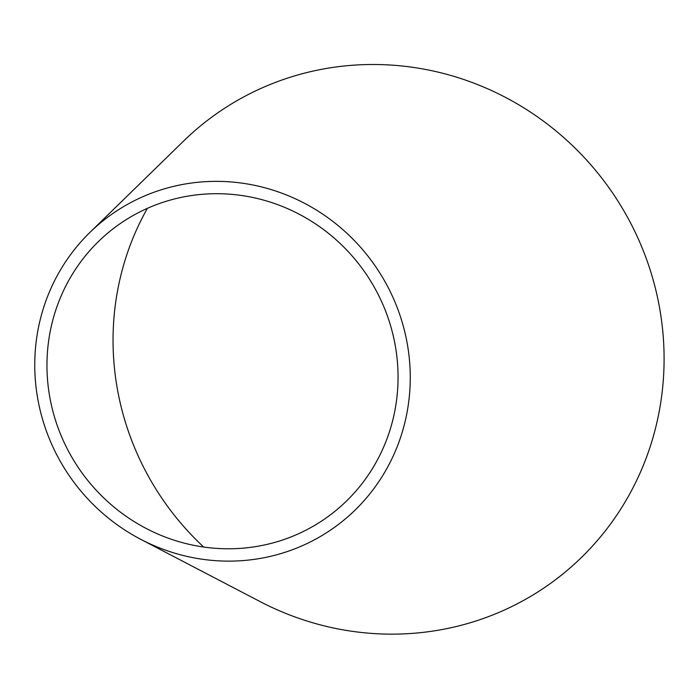 <?xml version="1.0" encoding="UTF-8"?>
<svg xmlns="http://www.w3.org/2000/svg" width="699" height="699" viewBox="0 0 699 699"><rect width="100%" height="100%" fill="white"/><g stroke="black" fill="none" stroke-linecap="round" stroke-linejoin="round"><path stroke-width="1.05" d="M34.95 356.368A192.111 185.471 54.4 0 1 89.874 232.461A192.111 185.471 54.4 0 1 228.136 181.74A192.111 185.471 54.4 0 1 404.887 422.467A192.111 185.471 54.4 0 1 140.883 539.401A192.111 185.471 54.4 0 1 34.95 356.368M140.883 539.401L260.028 601.551A288.163 278.211 -125.6 0 0 656.029 426.154A288.163 278.211 -125.6 0 0 390.898 65.059A288.163 278.211 -125.6 0 0 183.514 141.137L89.874 232.461M147.393 208.337A275.677 266.153 -125.6 0 0 113.317 327.971A275.677 266.153 -125.6 0 0 203.68 547.029M227.769 194.06A179.626 173.413 54.4 0 1 393.03 419.138A179.626 173.413 54.4 0 1 146.187 528.47A179.626 173.413 54.4 0 1 47.139 357.338A179.626 173.413 54.4 0 1 98.498 241.478A179.626 173.413 54.4 0 1 227.769 194.06"/></g></svg>

